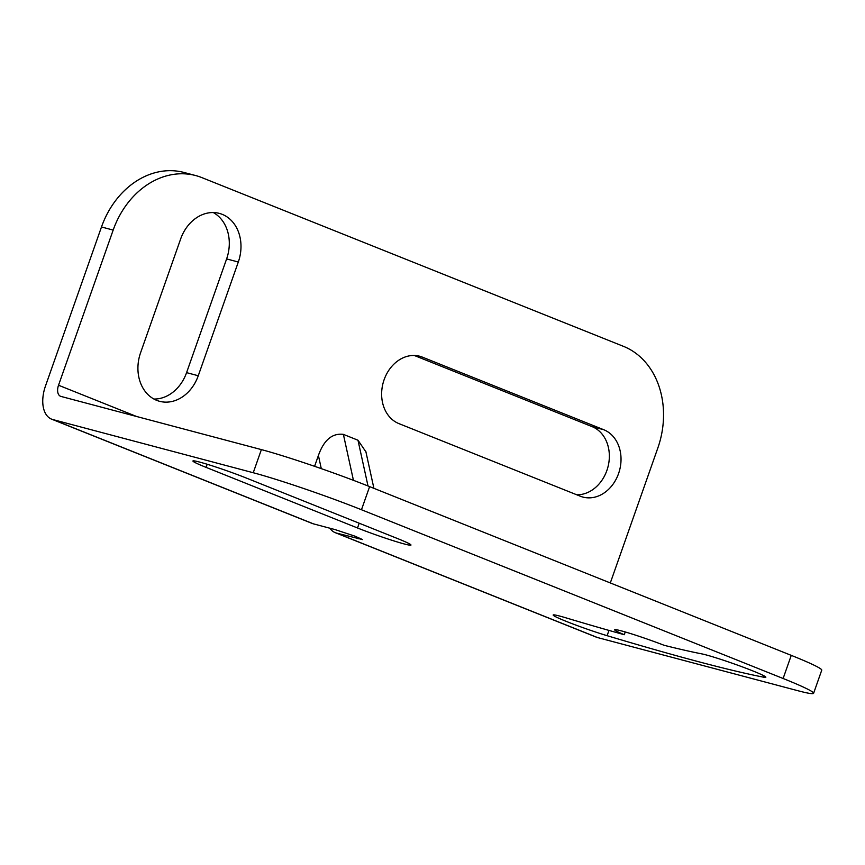 <?xml version="1.0" encoding="UTF-8"?>
<svg xmlns="http://www.w3.org/2000/svg" width="865" height="865" viewBox="0 0 865 865"><rect width="100%" height="100%" fill="white"/><g stroke="black" fill="none" stroke-linecap="round" stroke-linejoin="round"><path stroke-width="1.3" d="M253.24 472.733L52.841 419.557A30.707 18.046 111.8 0 1 51.608 419.157A30.707 18.046 111.8 0 1 45.488 385.995L101.486 226.976A81.872 66.075 -75.1 0 1 183.986 172.459L195.663 175.552A81.872 66.075 104.9 0 0 113.174 230.079L58.528 385.239A10.239 6.012 -68.2 0 0 60.572 396.3A10.239 6.012 -68.2 0 0 60.983 396.43L261.381 449.605A81.872 4.736 19.4 0 1 369.625 486.617L791.259 655.367A81.872 4.736 19.4 0 1 821.75 670.159L813.608 693.298A81.872 4.736 -160.6 0 0 783.117 678.495L361.473 509.745A81.872 4.736 -160.6 0 0 253.24 472.733L261.381 449.605M314.59 466.311L318.407 455.477C323.888 440.036 332.214 432.997 343.383 434.371L357.98 440.22L365.917 451.854M610.312 582.945L657.811 448.059A81.872 66.075 104.9 0 0 623.46 346.346L201.826 177.595A81.872 66.075 104.9 0 0 195.663 175.552M398.916 423.612L580.329 496.218A35.314 28.491 104.9 0 0 582.988 497.094A35.314 28.491 104.9 0 0 619.102 471.944A35.314 28.491 104.9 0 0 603.748 429.721L422.336 357.115A35.314 28.491 104.9 0 0 419.676 356.229A35.314 28.491 104.9 0 0 383.563 381.389A35.314 28.491 104.9 0 0 398.916 423.612M198.258 375.745L238.308 262.019A38.384 30.967 104.9 0 0 219.321 213.385A38.384 30.967 104.9 0 0 180.655 238.945L140.606 352.671A38.384 30.967 104.9 0 0 159.593 401.306A38.384 30.967 104.9 0 0 198.258 375.745L186.581 372.642L226.619 258.916A38.384 30.967 104.9 0 0 213.287 212.552M813.608 693.298A81.872 4.736 -160.6 0 1 797.876 690.713L597.466 637.537A30.707 18.046 111.8 0 1 596.245 637.127L335.263 532.678A30.707 18.046 111.8 0 1 329.911 528.234M335.263 532.678A30.707 18.046 111.8 0 0 336.496 533.089L362.63 539.598L355.007 536.181L335.069 529.596L313.433 523.855A30.707 18.046 111.8 0 1 312.2 523.455L51.608 419.157M397.835 538.679A35.314 2.044 19.4 0 1 410.972 545.058A35.314 2.044 19.4 0 1 392.169 540.365A35.314 2.044 19.4 0 1 357.515 527.985L206.075 467.37A35.314 2.044 19.4 0 1 192.927 460.991A35.314 2.044 19.4 0 1 211.741 465.684A35.314 2.044 19.4 0 1 246.395 478.075L397.835 538.679M701.818 653.886A476.42 27.561 19.4 0 1 664.179 645.312A35.314 2.044 19.4 0 0 614.669 629.785A35.314 2.044 19.4 0 0 624.271 634.715A476.42 27.561 19.4 0 1 565.829 617.805A35.314 2.044 19.4 0 0 553.168 615.026A35.314 2.044 19.4 0 0 571.635 623.481A35.314 2.044 19.4 0 0 607.111 635.688A547.037 31.637 19.4 0 0 763.254 677.122A35.314 2.044 19.4 0 0 765.839 677.23A35.314 2.044 19.4 0 0 739.434 665.812A35.314 2.044 19.4 0 0 701.818 653.886M576.696 494.769A35.314 28.491 104.9 0 0 608.29 465.586A35.314 28.491 104.9 0 0 592.06 426.618L414.281 355.472M153.938 399.035A38.384 30.967 104.9 0 0 186.581 372.642M625.244 631.958L624.271 634.715M113.174 230.079L101.486 226.976M361.473 509.745L369.625 486.617M321.283 468.635L318.407 455.477M353.439 480.324L343.383 434.371M58.528 385.239L136.648 416.508M357.98 440.22L368.003 485.968M791.259 655.367L783.117 678.495M52.841 419.557L313.433 523.855M336.496 533.089L597.466 637.537M357.796 537.306L358.132 538.83M603.748 429.721L592.06 426.618M422.336 357.115L416.941 355.677M238.308 262.019L226.619 258.916M359.191 523.217L357.515 527.985M207.178 464.256L206.075 467.37M763.752 675.706L763.254 677.122M608.96 630.423L607.111 635.688M365.808 451.346L373.907 488.325"/></g></svg>
